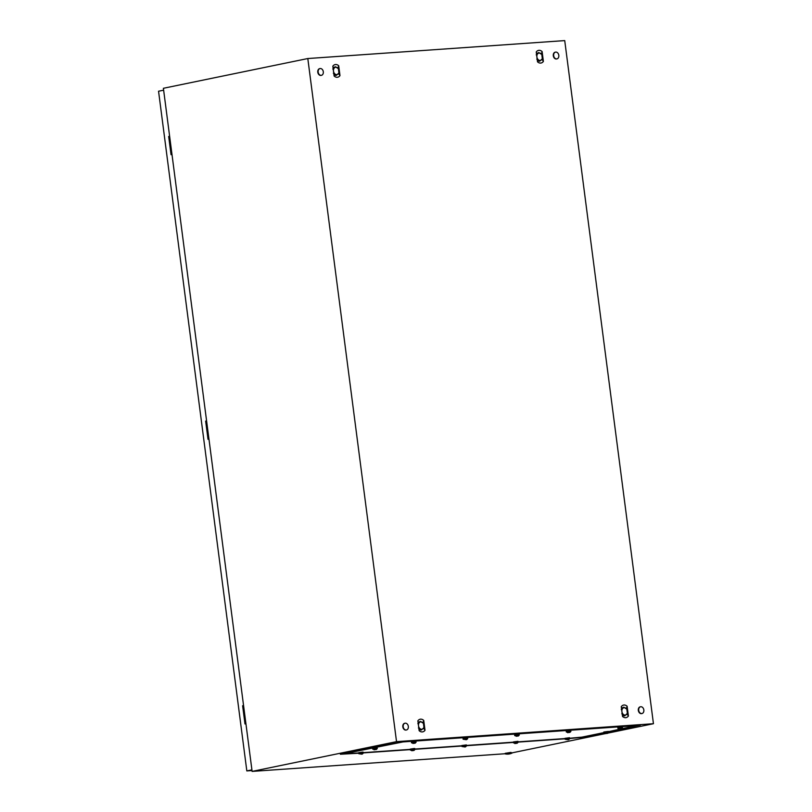 <?xml version="1.0" encoding="UTF-8"?>
<svg xmlns="http://www.w3.org/2000/svg" width="812" height="812" viewBox="0 0 812 812"><rect width="100%" height="100%" fill="white"/><g stroke="black" fill="none" stroke-linecap="round" stroke-linejoin="round"><path stroke-width="1.22" d="M564.726 40.6L653.447 723.715L396.53 741.65L307.809 58.535L564.726 40.6M512.118 752.836L605.163 733.662M608.117 733.053L653.447 723.715M608.452 731.957L640.363 725.096L402.762 741.681L340.36 754.246L358.681 753.221M569.679 738.494L582.224 737.367L603.935 732.891M363.279 752.897L410.283 749.618M414.881 749.303L461.876 746.015M466.474 745.7L513.478 742.422M518.076 742.097L565.071 738.818M505.277 753.729L252.116 771.4L396.53 741.65M252.116 771.4L163.395 88.285L307.809 58.535M423.732 720.417L423.042 719.868A6.039 4.486 78.4 0 0 422.281 719.452A6.039 4.486 78.4 0 0 421.448 719.219A6.039 4.486 78.4 0 0 420.616 719.168A6.039 4.486 78.4 0 0 419.794 719.331A6.039 4.486 78.4 0 0 419.053 719.686A6.039 4.486 78.4 0 0 418.342 720.254A6.039 4.486 78.4 0 0 417.865 720.823L419.144 730.678L419.834 731.226A6.039 4.486 78.4 0 0 420.606 731.642A6.039 4.486 78.4 0 0 421.428 731.876A6.039 4.486 78.4 0 0 422.27 731.927A6.039 4.486 78.4 0 0 423.082 731.764A6.039 4.486 78.4 0 0 423.834 731.409A6.039 4.486 78.4 0 0 424.544 730.841A6.039 4.486 78.4 0 0 425.011 730.272L423.732 720.417L422.971 722.822M338.705 65.762L338.025 65.214A6.039 4.486 78.4 0 0 337.254 64.808A6.039 4.486 78.4 0 0 336.432 64.564A6.039 4.486 78.4 0 0 335.589 64.524A6.039 4.486 78.4 0 0 334.777 64.676A6.039 4.486 78.4 0 0 334.026 65.031A6.039 4.486 78.4 0 0 333.316 65.599A6.039 4.486 78.4 0 0 332.839 66.168L334.118 76.034L334.808 76.572A6.039 4.486 78.4 0 0 335.579 76.988A6.039 4.486 78.4 0 0 336.401 77.231A6.039 4.486 78.4 0 0 337.244 77.272A6.039 4.486 78.4 0 0 338.056 77.11A6.039 4.486 78.4 0 0 338.807 76.764A6.039 4.486 78.4 0 0 339.517 76.186A6.039 4.486 78.4 0 0 339.984 75.617L338.705 65.762L337.954 68.178M627.128 706.217C624.925 704.461 622.977 704.593 621.261 706.623L622.55 716.488C624.743 718.244 626.702 718.102 628.417 716.072L627.128 706.217L626.377 708.632M542.111 51.562L541.421 51.024A6.039 4.486 78.4 0 0 540.65 50.608A6.039 4.486 78.4 0 0 539.828 50.364A6.039 4.486 78.4 0 0 538.985 50.324A6.039 4.486 78.4 0 0 538.173 50.486A6.039 4.486 78.4 0 0 537.422 50.831A6.039 4.486 78.4 0 0 536.712 51.41A6.039 4.486 78.4 0 0 536.245 51.978L537.524 61.834L538.204 62.382A6.039 4.486 78.4 0 0 538.975 62.788A6.039 4.486 78.4 0 0 539.797 63.031A6.039 4.486 78.4 0 0 540.64 63.072A6.039 4.486 78.4 0 0 541.452 62.92A6.039 4.486 78.4 0 0 542.203 62.565A6.039 4.486 78.4 0 0 542.913 61.986A6.039 4.486 78.4 0 0 543.39 61.428L542.111 51.562L541.35 53.978M628.417 716.072L627.006 713.951M621.474 708.196L622.682 707.638M623.819 715.697L622.398 715.321M339.984 75.617L338.584 73.496M333.042 67.741L334.26 67.183M335.386 75.242L333.976 74.866M543.39 61.428L541.98 59.296M536.448 53.551L537.656 52.983M538.792 61.052L537.371 60.667M425.011 730.272L423.6 728.151M418.068 722.396L419.286 721.838M420.413 729.897L418.992 729.511M505.368 753.932L512.078 753.059A10.647 10.647 0 0 1 505.368 753.932M505.297 753.891L505.216 753.323L510.91 752.409L512.139 753.008M641.713 713.565A3.451 2.568 -101.6 0 1 638.729 710.5A3.451 2.568 -101.6 0 1 640.577 706.775A3.451 2.568 -101.6 0 1 640.83 706.734A3.451 2.568 -101.6 0 1 643.814 709.8A3.451 2.568 -101.6 0 1 641.967 713.535A3.451 2.568 -101.6 0 1 641.713 713.565M641.784 713.565A3.451 2.568 -101.6 0 1 641.592 713.616A3.451 2.568 -101.6 0 1 641.338 713.646A3.451 2.568 -101.6 0 1 638.354 710.581A3.451 2.568 -101.6 0 1 640.201 706.846A3.451 2.568 -101.6 0 1 640.394 706.816M321.176 75.354A3.451 2.568 -101.6 0 1 318.192 72.288A3.451 2.568 -101.6 0 1 320.04 68.553A3.451 2.568 -101.6 0 1 320.293 68.523A3.451 2.568 -101.6 0 1 323.277 71.588A3.451 2.568 -101.6 0 1 321.43 75.323A3.451 2.568 -101.6 0 1 321.176 75.354M321.237 75.354A3.451 2.568 -101.6 0 1 321.055 75.394A3.451 2.568 -101.6 0 1 320.801 75.435A3.451 2.568 -101.6 0 1 317.817 72.369A3.451 2.568 -101.6 0 1 319.664 68.634A3.451 2.568 -101.6 0 1 319.857 68.604M556.697 58.921A3.451 2.568 -101.6 0 1 553.703 55.845A3.451 2.568 -101.6 0 1 555.55 52.12A3.451 2.568 -101.6 0 1 555.804 52.09A3.451 2.568 -101.6 0 1 558.788 55.155A3.451 2.568 -101.6 0 1 556.941 58.88A3.451 2.568 -101.6 0 1 556.697 58.921M556.758 58.911A3.451 2.568 -101.6 0 1 556.565 58.961A3.451 2.568 -101.6 0 1 556.311 58.992A3.451 2.568 -101.6 0 1 553.327 55.926A3.451 2.568 -101.6 0 1 555.175 52.201A3.451 2.568 -101.6 0 1 555.367 52.171M406.203 730.008A3.451 2.568 -101.6 0 1 403.219 726.943A3.451 2.568 -101.6 0 1 405.066 723.208A3.451 2.568 -101.6 0 1 405.32 723.177A3.451 2.568 -101.6 0 1 408.304 726.243A3.451 2.568 -101.6 0 1 406.457 729.968A3.451 2.568 -101.6 0 1 406.203 730.008M406.264 729.998A3.451 2.568 -101.6 0 1 406.081 730.049A3.451 2.568 -101.6 0 1 405.827 730.079A3.451 2.568 -101.6 0 1 402.843 727.014A3.451 2.568 -101.6 0 1 404.691 723.289A3.451 2.568 -101.6 0 1 404.873 723.259M206.613 421.002L205.649 421.103L206.593 420.91L171.992 154.493L171.048 154.696L168.683 136.477L169.627 136.284L163.638 90.173L158.553 91.218L246.828 770.923L251.913 769.867L245.924 723.756L244.991 723.959L242.615 705.74L243.559 705.547L208.968 439.13M252.014 770.558L246.828 770.923M205.649 421.103L208.024 439.322L208.958 439.13M169.647 136.365L171.687 154.564M206.299 421.063L208.654 439.19M243.58 705.628L245.62 723.827M169.332 136.426L168.683 136.477M243.265 705.689L242.615 705.74M358.65 752.968L344.329 753.719L403.026 741.914L636.395 725.623L608.421 731.683M603.905 732.607L581.981 737.123L569.638 738.25M565.04 738.565L518.046 741.843M513.448 742.168L466.443 745.446M461.845 745.771L414.851 749.05M410.243 749.374L363.248 752.653M603.945 732.982L608.513 732.394L608.391 731.419L603.823 732.018L603.945 732.982L606.99 733.469M605.782 733.601L607.914 733.104L605.285 733.591M565.142 739.296L569.699 738.697L569.577 737.732L565.01 738.321L565.142 739.285L568.177 739.773M513.539 742.889L518.107 742.3L517.975 741.326L513.417 741.924L513.539 742.889L516.574 743.376M515.376 743.508L514.838 743.559M461.937 746.492L466.504 745.903L466.382 744.929L461.815 745.528L461.937 746.492L464.971 746.979M413.379 750.572L410.344 750.095L414.902 749.496L413.917 750.461M412.181 750.704L414.303 750.217L411.674 750.694M410.344 750.095L410.212 749.121L414.008 748.522L414.78 748.532L414.902 749.496M361.776 754.175L358.742 753.698L363.309 753.1L362.314 754.064M358.742 753.698L358.62 752.724L362.406 752.115L363.177 752.135L363.309 753.1M372.718 749.131L377.275 748.532L377.154 747.558L372.586 748.156L372.718 749.121L375.753 749.608M374.555 749.74L374.017 749.791M411.532 742.818L416.089 742.229L415.967 741.254L411.4 741.853L411.532 742.818L414.567 743.305M413.369 743.427L412.861 743.427M514.727 735.621L519.284 735.022L519.162 734.058L514.595 734.647L514.727 735.611L517.762 736.098M516.564 736.23L518.685 735.733L516.056 736.22M463.124 739.224L467.692 738.626L467.56 737.651L463.002 738.25L463.124 739.214L466.159 739.702M566.329 732.018L570.887 731.429L570.765 730.455L566.197 731.044L566.319 732.018L569.364 732.495M568.167 732.627L567.629 732.678M617.922 728.415L622.489 727.826L622.357 726.852L617.8 727.44L617.922 728.415L620.957 728.892M536.905 57.114A3.735 2.781 78.4 0 0 538.691 60.027A3.735 2.781 78.4 0 0 541.472 59.834A3.735 2.781 78.4 0 0 542.446 56.535A3.735 2.781 78.4 0 0 540.64 53.43A3.735 2.781 78.4 0 0 537.859 53.622A3.735 2.781 78.4 0 0 536.864 56.738M536.783 59.144L539.838 61.083A4.314 3.207 78.4 0 0 539.848 61.073L542.345 58.758A4.314 3.207 78.4 0 0 542.345 58.748L541.797 54.485A4.314 3.207 78.4 0 0 541.787 54.475L538.732 52.536L536.224 54.861M539.838 61.083L537.3 60.098M539.087 61.235L539.848 61.073M536.509 54.059L538.732 52.536M333.509 71.304A3.735 2.781 78.4 0 0 335.285 74.227A3.735 2.781 78.4 0 0 338.076 74.034A3.735 2.781 78.4 0 0 339.051 70.735A3.735 2.781 78.4 0 0 337.244 67.629A3.735 2.781 78.4 0 0 334.453 67.822A3.735 2.781 78.4 0 0 333.458 70.928M333.387 73.334L336.442 75.272L338.949 72.948A4.314 3.207 78.4 0 0 338.949 72.938L338.391 68.685A4.314 3.207 78.4 0 0 338.391 68.675L335.336 66.736A4.314 3.207 78.4 0 0 335.326 66.736L332.829 69.061M335.681 75.425A4.314 3.207 78.4 0 0 335.691 75.425L336.442 75.272L333.894 74.298M333.113 68.249L335.326 66.736M418.535 725.958A3.735 2.781 78.4 0 0 420.311 728.882A3.735 2.781 78.4 0 0 423.093 728.689A3.735 2.781 78.4 0 0 424.077 725.38A3.735 2.781 78.4 0 0 422.26 722.274A3.735 2.781 78.4 0 0 419.479 722.467A3.735 2.781 78.4 0 0 418.484 725.583M418.413 727.988L421.458 729.927A4.314 3.207 78.4 0 0 421.469 729.927L423.965 727.603A4.314 3.207 78.4 0 0 423.976 727.593L423.417 723.33A4.314 3.207 78.4 0 0 423.417 723.319L420.362 721.391A4.314 3.207 78.4 0 0 420.352 721.391L417.855 723.715M420.707 730.079A4.314 3.207 78.4 0 0 420.717 730.079L421.469 729.927L418.921 728.943M418.139 722.903L420.352 721.391M621.931 711.769A3.735 2.781 78.4 0 0 623.707 714.682A3.735 2.781 78.4 0 0 626.499 714.489A3.735 2.781 78.4 0 0 627.473 711.19A3.735 2.781 78.4 0 0 625.666 708.084A3.735 2.781 78.4 0 0 622.875 708.277A3.735 2.781 78.4 0 0 621.88 711.393M621.809 713.789L624.864 715.727L627.371 713.403A4.314 3.207 78.4 0 0 627.371 713.393L626.813 709.14A4.314 3.207 78.4 0 0 626.813 709.13L623.758 707.191A4.314 3.207 78.4 0 0 623.748 707.191L621.251 709.515M624.103 715.89A4.314 3.207 78.4 0 0 624.113 715.879L624.864 715.727L622.317 714.753M621.535 708.703L623.748 707.191M607.518 733.358L608.513 732.394M568.715 739.661L569.699 738.697M517.112 743.264L518.107 742.3M465.509 746.867L466.504 745.903M376.291 749.496L377.275 748.532M415.105 743.193L416.089 742.229M518.3 735.987L519.284 735.022M466.697 739.59L467.692 738.626M569.902 732.383L570.887 731.429M621.495 728.78L622.489 727.826"/></g></svg>
